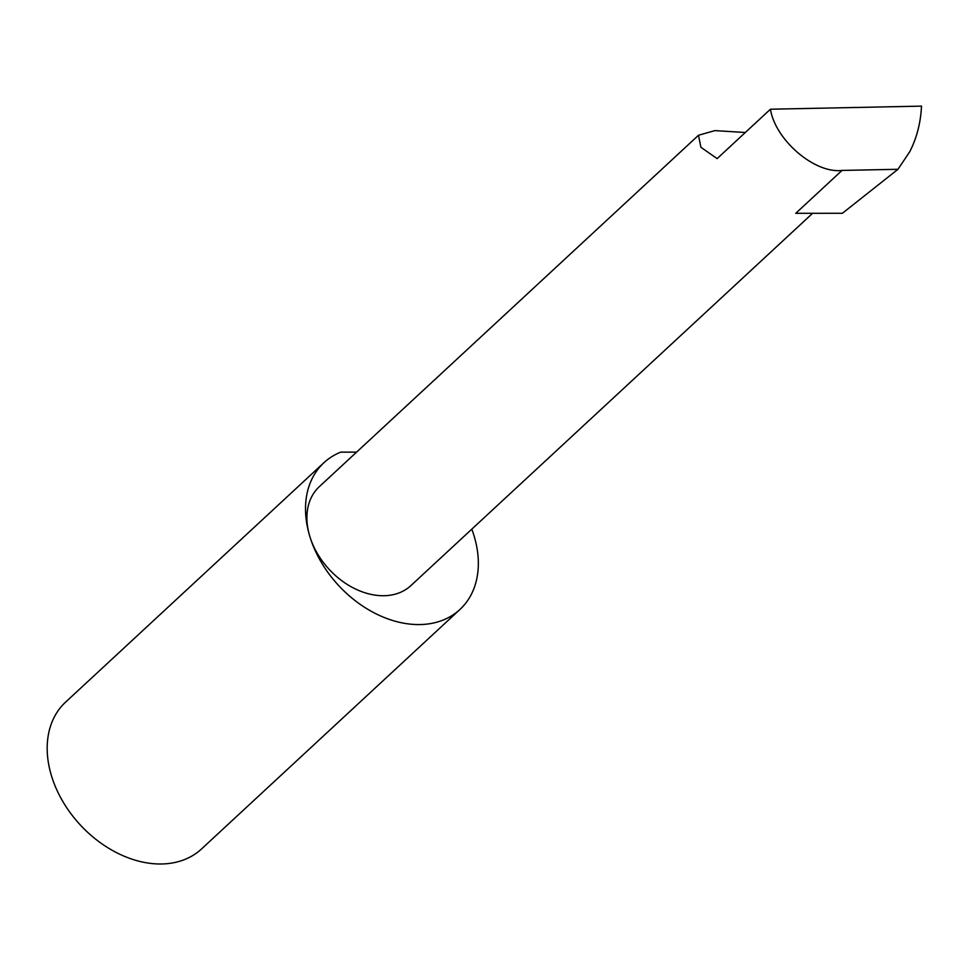 <?xml version="1.0" encoding="UTF-8"?>
<svg xmlns="http://www.w3.org/2000/svg" width="970" height="970" viewBox="0 0 970 970"><rect width="100%" height="100%" fill="white"/><g stroke="black" fill="none" stroke-linecap="round" stroke-linejoin="round"><path stroke-width="1.45" d="M745.324 132.502L714.854 130.611L698.497 135.254L700.898 147.282L717.133 158.619L770.435 109.222C775.345 140.129 814.715 173.788 842.021 170.429L897.977 169.289L909.714 151.781C916.747 138.116 920.675 122.899 921.5 106.13L770.435 109.222M356.584 452.129L340.712 452.153A100.055 72.689 47.2 0 0 323.919 462.714A100.055 72.689 47.2 0 0 309.745 536.18A67.403 48.973 -132.8 0 1 319.3 486.685L698.497 135.254M323.919 462.714L65.584 702.135A100.055 72.689 47.2 0 0 51.41 775.6A100.055 72.689 47.2 0 0 118.522 853.636A100.055 72.689 47.2 0 0 201.602 848.895L459.938 609.475A100.055 72.689 47.2 0 0 474.112 536.01A100.055 72.689 47.2 0 0 471.796 529.159M812.63 213.291L410.94 585.565A67.403 48.973 -132.8 0 1 354.959 588.754A67.403 48.973 -132.8 0 1 309.745 536.18A100.055 72.689 47.2 0 0 376.857 614.216A100.055 72.689 47.2 0 0 459.938 609.475M842.021 170.429L795.752 213.315L842.409 213.267L897.977 169.289"/></g></svg>
